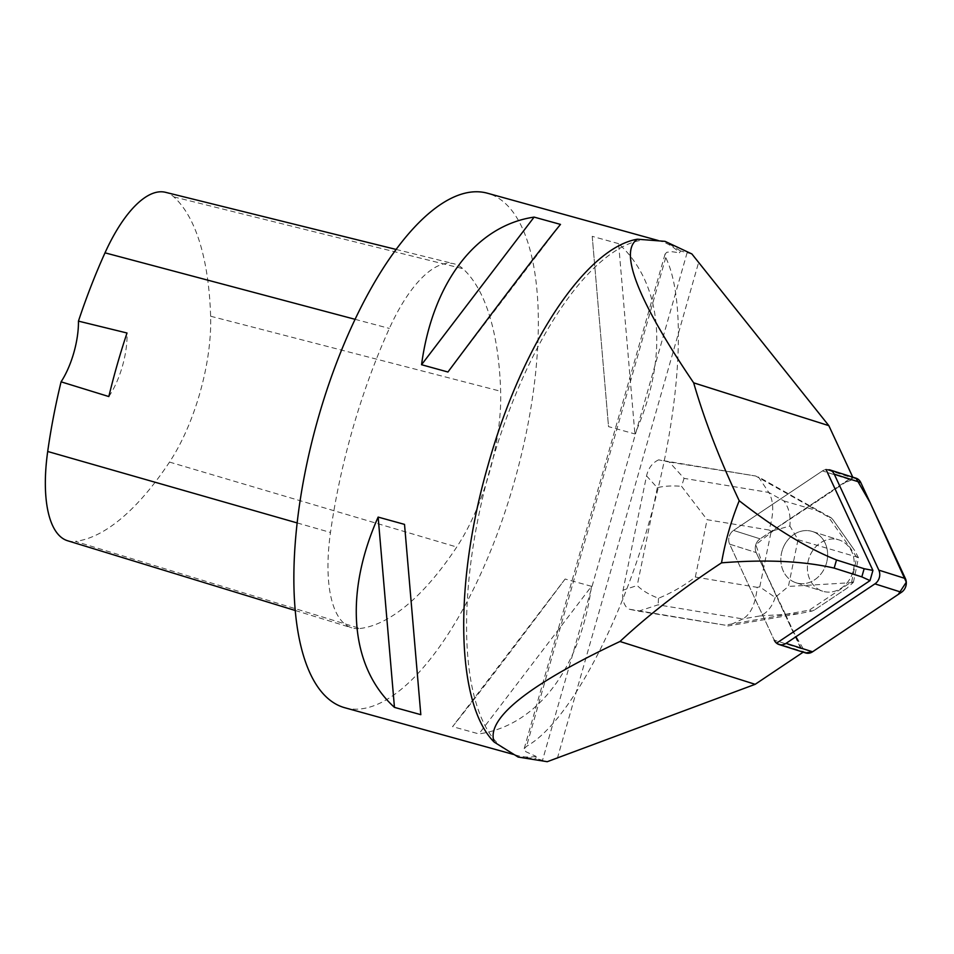 <?xml version="1.0" encoding="UTF-8"?>
<svg xmlns="http://www.w3.org/2000/svg" width="954" height="954" viewBox="0 0 954 954"><rect width="100%" height="100%" fill="white"/><g stroke="black" fill="none" stroke-linecap="round" stroke-linejoin="round"><path stroke-width="0.72" stroke-dasharray="4.77 3.58" d="M826.45 563.218A26.903 23.027 107.6 0 1 796.113 582.799A26.903 23.027 107.6 0 1 782.292 550.196A26.903 23.027 107.6 0 1 812.367 531.497A26.903 23.027 107.6 0 1 826.45 563.218M829.431 469.773A10.089 8.634 -72.4 0 0 822.455 470.918L733.543 530.424A10.089 8.634 -72.4 0 0 729.643 544.15L774.243 640.158L801.42 648.768A10.089 8.634 -72.4 0 0 803.745 651.785L803.173 652.166M684.09 478.359L681.526 486.278L707.105 519.703L768.984 530.019C774.016 514.003 773.956 501.482 768.793 492.467L684.09 478.359L669.279 462.034L658.642 459.864L755.711 476.022L809.684 506.276L760.111 538.843L849.012 479.325A10.089 8.634 107.6 0 1 855.988 478.181L842.74 483.523L779.513 525.857L755.806 544.71L765.68 572.972L791.057 627.601L805.581 652.93A10.089 8.634 107.6 0 1 800.8 648.565L756.2 552.569A10.089 8.634 107.6 0 1 760.099 538.843A10.089 8.634 -72.4 0 0 756.2 552.569L785.571 614.626L725.052 625.156L627.982 608.986L638.631 611.168L658.105 604.824L742.796 618.931C750.762 614.328 755.568 603.799 757.202 587.342L695.323 577.039C684.245 585.601 671.974 592.684 658.51 598.265C649.328 594.771 642.221 590.526 637.212 585.517L623.069 590.132C621.686 598.015 623.32 604.299 627.982 608.986M853.007 571.625A26.903 23.027 107.6 0 1 822.67 591.206A26.903 23.027 107.6 0 1 808.849 558.603A26.903 23.027 107.6 0 1 838.924 539.904A26.903 23.027 107.6 0 1 853.007 571.625A26.903 23.027 -72.4 0 0 838.924 539.904A26.903 23.027 -72.4 0 0 808.575 559.485A26.903 23.027 -72.4 0 0 822.67 591.206A26.903 23.027 -72.4 0 0 853.007 571.625M658.642 459.864C652.417 462.726 648.386 468.068 646.55 475.879L623.069 590.132M785.571 614.626L801.42 648.768M557.351 758.394L698.757 261.956M852.769 477.167L853.222 478.121A10.089 8.634 -72.4 0 0 849.632 479.528L809.684 506.276M849.632 479.528L822.443 470.918L733.554 530.424L760.111 538.843L733.543 530.424A10.089 8.634 107.6 0 0 729.643 544.15L774.243 640.146A10.089 8.634 107.6 0 0 776.568 643.175L803.745 651.785M782.03 551.078A26.903 23.027 -72.4 0 0 796.113 582.799A26.903 23.027 -72.4 0 0 826.188 564.1A26.903 23.027 -72.4 0 0 812.367 531.497A26.903 23.027 -72.4 0 0 782.03 551.078M849.012 479.325L822.455 470.918A10.089 8.634 107.6 0 1 826.033 469.511L853.222 478.121M691.877 253.943L680.524 250.974L679.57 252.786L671.819 251.701L666.834 252.273L665.081 254.05L665.737 257.592C687.44 301.583 680.691 411.579 649.638 520.455C618.657 629.354 567.141 723.871 526.525 746.314L524.151 748.866L525.821 751.692L536.1 756.403L535.969 758.442L547.238 761.697M344.871 707.761A266.965 103.02 105.5 0 0 515.387 477.966A266.965 103.02 105.5 0 0 487.339 193.197M657.783 240.456A266.965 103.02 -74.5 0 1 660.049 241.016A266.965 103.02 -74.5 0 1 679.57 252.786M536.1 756.403A266.965 103.02 -74.5 0 1 517.581 755.58A266.965 103.02 -74.5 0 1 511.666 753.421M502.675 747.912A266.965 103.02 -74.5 0 1 490.905 465.874A266.965 103.02 -74.5 0 1 647.468 239.585M591.492 586.316L565.126 579.018C512.37 649.674 468.963 706.604 452.566 726.626L478.932 733.924C537.019 725.445 580.426 668.515 591.492 586.316L478.932 733.924M618.597 243.652L592.219 236.342L608.533 426.629L634.899 433.939C669.124 357.13 662.839 283.755 618.597 243.652L634.899 433.939M518.153 757.059L535.969 758.442M680.524 250.974L665.057 241.35M360.087 628.495A305.101 117.736 105.5 0 0 456.751 547.024A127.12 49.059 105.5 0 0 500.647 391.259A305.101 117.736 105.5 0 0 462.857 268.682A127.12 49.059 105.5 0 0 453.925 263.769A127.12 49.059 105.5 0 0 389.363 328.426A305.101 117.736 105.5 0 0 330.489 532.463A127.12 49.059 105.5 0 0 351.752 627.815A127.12 49.059 105.5 0 0 360.087 628.495L75.414 541.383A297.004 114.611 105.5 0 0 169.514 462.082A119.035 45.935 105.5 0 0 210.619 316.227A297.004 114.611 105.5 0 0 173.831 196.894A119.035 45.935 105.5 0 0 165.471 192.303M67.615 540.751A119.035 45.935 105.5 0 0 75.414 541.383M108.828 396.554A50.848 19.629 105.5 0 0 127.013 333.006M420.821 714.677L404.52 524.39M565.126 579.018L452.566 726.626M592.219 236.342L608.533 426.629M447.927 372.012L560.487 224.405M669.279 462.034L755.711 476.022M638.631 611.168L725.052 625.156M646.55 475.879L657.306 487.732C663.698 486.039 671.771 485.562 681.526 486.278M658.51 598.265L658.105 604.824M809.052 506.073L828.37 516.901L856.752 557.16L851.695 581.761L809.183 610.214L784.939 614.436M832.985 519.763L854.665 550.53L832.985 519.763L831.125 517.772L828.37 516.901M831.125 517.772L758.43 476.893L768.793 492.467L783.83 500.898C788.827 507.313 790.842 515.685 789.888 526.012L771.214 531.259L759.778 586.889L775.208 597.431L788.409 586.436L798.009 539.714L789.888 526.012M775.208 597.431C772.12 606.78 767.123 612.945 760.195 615.902L742.796 618.931L727.771 626.015L799.452 613.553L811.937 611.085L809.183 610.214M846.913 588.26L814.442 610L846.913 588.26L853.425 582.31L851.695 581.761M853.425 582.31L858.481 557.708L854.665 550.53M858.481 557.708L856.752 557.16M811.937 611.085L814.442 610M729.643 544.15L756.2 552.569L729.643 544.15M800.8 648.565L774.243 640.158M687.13 252.631L542.492 760.386M665.737 257.592L526.525 746.314M169.514 462.082L456.751 547.024M210.619 316.227L500.647 391.259M173.831 196.894L462.857 268.682M355.043 319.304L389.363 328.426M297.183 522.935L330.489 532.463M657.306 487.732L637.212 585.517M768.984 530.019L771.214 531.259M759.778 586.889L757.202 587.342M695.323 577.039L707.105 519.703M760.195 615.902L799.452 613.553M820.404 511.618L783.83 500.898M853.162 582.56L788.409 586.436M798.009 539.714L858.326 557.41M796.113 582.799L822.67 591.206L796.113 582.799M812.367 531.497L838.924 539.904L812.367 531.497M524.199 748.616L665.081 254.05M660.049 241.016L658.2 240.503M517.581 755.58L513.383 754.411M396.041 249.423L453.925 263.769M295.299 610.512L351.752 627.815"/><path stroke-width="1.43" d="M774.243 640.158A10.089 8.634 -72.4 0 0 779.036 644.522A10.089 8.634 -72.4 0 0 786.024 643.378L874.925 583.86A10.089 8.634 -72.4 0 0 878.837 570.134L834.237 474.138A10.089 8.634 -72.4 0 0 829.431 469.773L855.988 478.181A10.089 8.634 107.6 0 1 860.782 482.545L905.394 578.553A10.089 8.634 107.6 0 1 901.482 592.279L812.581 651.785A10.089 8.634 107.6 0 1 805.593 652.93L812.605 651.761L898.322 594.39L906.3 582.19L870.12 502.627L855.976 478.181M803.173 652.166L755.163 684.316L619.981 641.493C648.756 614.686 682.599 588.463 721.534 562.836C725.255 541.395 731.146 520.705 739.219 500.743C774.886 528.528 807.311 548.264 836.503 559.962L834.178 568.107C803.662 561.071 766.11 559.306 721.534 562.836M637.451 239.204L665.057 241.35L691.877 253.943L828.835 425.651L693.665 382.828C650.711 319.542 614.698 253.836 637.451 239.204C586.877 247.456 522.482 342.14 488.15 464.836C452.721 587.378 456.739 704.958 494.196 742.105L518.153 757.059L547.238 761.697L755.163 684.316M828.835 425.651L852.769 477.167M834.178 568.107L861.82 576.872L870.012 580.616L776.568 643.175M836.503 559.962L864.145 568.715L872.922 570.42L826.033 469.511M693.665 382.828C704.338 419.832 719.519 459.136 739.219 500.743M870.012 580.616L872.922 570.42M658.2 240.503L487.339 193.197A266.965 103.02 105.5 0 0 485.085 192.648A266.965 103.02 105.5 0 0 316.704 423.421A266.965 103.02 105.5 0 0 342.975 707.188A266.965 103.02 105.5 0 0 344.871 707.761L513.383 754.411M447.927 372.012L421.549 364.714C432.627 282.503 476.034 225.585 534.109 217.107L560.487 224.405C544.078 244.427 500.671 301.345 447.927 372.012M420.821 714.677L394.455 707.379C350.213 667.275 343.917 593.889 378.142 517.092L404.52 524.39L420.821 714.677M396.041 249.423L165.471 192.303A119.035 45.935 105.5 0 0 105.012 252.834A297.004 114.611 105.5 0 0 78.455 321.128L127.013 333.006A298.375 115.148 -74.5 0 0 108.828 396.554L61.08 381.827A297.004 114.611 105.5 0 0 47.7 451.481A119.035 45.935 105.5 0 0 67.615 540.751L295.299 610.512M61.08 381.827A50.848 19.629 105.5 0 0 78.455 321.128M394.455 707.379L378.142 517.092M421.549 364.714L534.109 217.107M494.196 742.105C483.738 714.117 549.54 674.693 619.981 641.493M861.82 576.872L864.145 568.715M878.837 570.134L905.394 578.553M860.782 482.545L834.237 474.138M786.024 643.378L812.581 651.785M901.482 592.279L874.925 583.86M105.012 252.834L355.043 319.304M47.7 451.481L297.183 522.935M779.036 644.522L805.593 652.93"/></g></svg>
